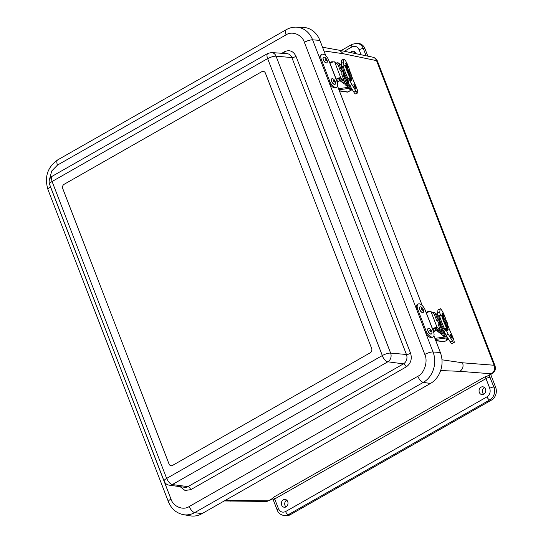 <?xml version="1.0" encoding="UTF-8"?>
<svg xmlns="http://www.w3.org/2000/svg" width="543" height="543" viewBox="0 0 543 543"><rect width="100%" height="100%" fill="white"/><g stroke="black" fill="none" stroke-linecap="round" stroke-linejoin="round"><path stroke-width="0.81" d="M286.697 500.13A3.991 3.373 -84 0 0 285.991 506.904M484.404 387.505A3.991 3.373 -84 0 0 483.698 394.279M354.912 51.924A3.991 3.373 -84 0 0 353.622 53.194M361.034 54.734L359.14 49.827C357.491 46.549 355.108 45.571 351.986 46.908A3.197 1.466 60.3 0 1 352.108 44.309L356.907 43.277L358.611 43.454A9.598 8.104 96 0 1 365.025 48.782L367.869 56.153M490.696 374.46L495.623 387.227A9.598 8.104 96 0 1 491.53 400.055L290.118 514.798A9.598 8.104 96 0 1 285.794 515.735L284.091 515.558A9.598 8.104 96 0 0 288.408 514.615A3.197 1.466 -119.7 0 1 285.598 511.567L487.01 396.831C489.854 394.768 490.763 391.917 489.738 388.279L486.005 378.6L274.704 498.969L278.444 508.648C280.086 511.934 282.475 512.904 285.598 511.567M286.046 506.87A3.937 3.326 96 0 1 284.227 507.257A3.937 3.326 96 0 1 281.376 502.994A3.937 3.326 96 0 1 285.048 499.424A3.937 3.326 96 0 1 287.973 502.594A3.937 3.326 96 0 1 286.046 506.87M483.752 394.245A3.937 3.326 96 0 1 481.933 394.625A3.937 3.326 96 0 1 479.082 390.369A3.937 3.326 96 0 1 482.754 386.792A3.937 3.326 96 0 1 485.68 389.969A3.937 3.326 96 0 1 483.752 394.245M350.479 52.535A3.937 3.326 96 0 1 353.262 51.212A3.937 3.326 96 0 1 356.038 53.696M272.864 498.508L273.258 497.429L484.553 377.059L489.107 375.322L493.913 387.05A9.598 8.104 96 0 1 489.82 399.879L288.408 514.615L290.118 514.798M272.538 498.447L268.446 500.782A6.401 5.349 90.4 0 1 266.056 501.433L224.252 500.951M488.795 375.546L492.189 373.611A6.401 2.932 -119.7 0 1 491.361 373.794L459.867 371.337C462.772 369.294 463.681 366.45 462.595 362.792L494.089 365.249A6.401 1.778 -21.1 0 1 494.992 365.744L377.453 61.135C376.564 59.024 375.009 57.707 372.783 57.178L372.783 57.178A6.401 5.444 101.7 0 1 376.55 60.64L494.089 365.249A6.401 5.579 94.5 0 1 491.361 373.794L487.268 376.129M322.549 47.234L339.551 50.268L343.346 53.737L323.974 50.933M225.576 500.198L233.123 500.503L230.707 501.155M319.895 40.365A23.193 19.582 -84 0 0 303.327 27.421L296.363 27.15A22.738 19.202 96 0 1 312.605 39.836L319.895 40.365L325.861 55.827M49.318 180.106L51.728 170.997L57.49 165.079L286.1 34.847C292.093 30.639 302.139 34.738 304.372 42.306A6.401 1.778 -21.1 0 1 312.605 39.836L433.042 351.966A22.738 19.202 96 0 1 423.35 382.353L194.74 512.585A22.738 19.202 96 0 1 183.459 514.676L190.335 515.85A23.193 19.582 -84 0 0 201.84 513.719L430.45 383.487A23.193 19.582 -84 0 0 440.339 352.495L433.898 335.805M422.21 305.512L337.549 86.12M169.002 463.926L62.757 188.577A3.197 2.701 96 0 1 64.122 184.301L261.828 71.676A3.197 2.701 96 0 1 263.267 71.364A3.197 2.701 96 0 1 265.405 73.135L371.656 348.484A3.197 2.701 96 0 1 370.285 352.76L172.586 465.385A3.197 2.701 96 0 1 171.14 465.704A3.197 2.701 96 0 1 169.002 463.926L62.757 188.577A3.197 2.701 96 0 1 64.122 184.301L261.828 71.676A3.197 2.701 96 0 1 263.267 71.364A3.197 2.701 96 0 1 265.405 73.135L371.656 348.484A3.197 2.701 96 0 1 370.285 352.76L172.586 465.385A3.197 2.701 96 0 1 171.14 465.704A3.197 2.701 96 0 1 169.002 463.926M166.653 478.417L382.326 355.556L267.631 58.596L52.087 181.505L166.653 478.417A6.401 1.778 -21.1 0 0 164.095 481.078L49.522 184.165C48.503 180.799 49.454 178.131 52.372 176.156A6.401 2.932 60.3 0 0 52.135 181.355M433.151 330.32L425.128 309.985A6.557 3.197 59.6 0 0 418.144 304.066A6.557 3.197 59.6 0 0 417.791 309.456L426.099 330.979A6.557 3.197 59.6 0 0 433.076 336.898A6.557 3.197 59.6 0 0 433.429 331.508L433.056 330.538M418.144 304.066L417.241 304.596A6.557 3.197 59.6 0 0 416.888 309.985L425.189 331.508A6.557 3.197 59.6 0 0 432.174 337.427L433.076 336.898M433.436 331.522A1.615 0.448 158.9 0 0 433.932 331.271L435.724 330.219L436.396 330.266L434.604 331.318A2.817 0.781 -21.1 0 1 433.552 331.841M429.241 311.723L428.407 311.268L426.615 312.32A1.615 0.448 -21.1 0 1 426.275 312.496M435.724 330.219L434.909 328.121M428.651 311.906L428.407 311.268M435.513 327.986L436.396 330.266M336.809 80.642L328.78 60.3A6.557 3.197 59.6 0 0 321.802 54.381A6.557 3.197 59.6 0 0 321.449 59.771L329.75 81.294A6.557 3.197 59.6 0 0 336.735 87.213A6.557 3.197 59.6 0 0 337.088 81.823L336.714 80.859M321.802 54.381L320.893 54.918A6.557 3.197 59.6 0 0 320.54 60.307L328.848 81.83A6.557 3.197 59.6 0 0 335.832 87.749L336.735 87.213M337.094 81.844A1.615 0.448 158.9 0 0 337.583 81.593L340.054 80.588L338.255 81.64A2.817 0.781 -21.1 0 1 337.21 82.156M332.893 62.031L332.065 61.583L330.273 62.635A1.615 0.448 -21.1 0 1 329.934 62.818M339.375 80.54L338.56 78.423M332.302 62.207L332.065 61.583M339.165 78.287L340.054 80.588M431.427 333.972A3.197 1.561 -120.4 0 1 431.38 334.006A3.197 1.561 -120.4 0 1 428.42 332.031A3.197 1.561 -120.4 0 1 428.149 328.481A3.197 1.561 -120.4 0 1 428.196 328.454M430.721 329.682A3.197 1.561 -120.4 0 1 431.481 333.945A3.197 1.561 -120.4 0 1 429.004 332.689A3.197 1.561 -120.4 0 1 428.244 328.427A3.197 1.561 -120.4 0 1 430.721 329.682M430.199 331.291A0.971 0.475 -120.4 0 1 430.083 329.961A0.971 0.475 -120.4 0 1 431.094 331.25A0.971 0.475 -120.4 0 1 430.199 331.291M423.126 312.449A3.197 1.561 -120.4 0 1 423.078 312.483A3.197 1.561 -120.4 0 1 419.712 309.693A3.197 1.561 -120.4 0 1 419.841 306.958A3.197 1.561 -120.4 0 1 419.888 306.931M419.807 309.639A3.197 1.561 -120.4 0 1 419.936 306.904A3.197 1.561 -120.4 0 1 423.302 309.686A3.197 1.561 -120.4 0 1 423.173 312.422A3.197 1.561 -120.4 0 1 419.807 309.639M422.685 309.32A0.971 0.475 -120.4 0 1 422.196 310.067A0.971 0.475 -120.4 0 1 421.578 308.553A0.971 0.475 -120.4 0 1 422.685 309.32M335.085 84.294A3.197 1.561 -120.4 0 1 335.038 84.321A3.197 1.561 -120.4 0 1 331.671 81.531A3.197 1.561 -120.4 0 1 331.8 78.803A3.197 1.561 -120.4 0 1 331.854 78.776M331.766 81.477A3.197 1.561 -120.4 0 1 331.895 78.742A3.197 1.561 -120.4 0 1 335.269 81.531A3.197 1.561 -120.4 0 1 335.133 84.267A3.197 1.561 -120.4 0 1 331.766 81.477M334.644 81.165A0.971 0.475 -120.4 0 1 334.155 81.905A0.971 0.475 -120.4 0 1 333.538 80.391A0.971 0.475 -120.4 0 1 334.644 81.165M326.784 62.771A3.197 1.561 -120.4 0 1 326.737 62.798A3.197 1.561 -120.4 0 1 323.363 60.008A3.197 1.561 -120.4 0 1 323.499 57.28A3.197 1.561 -120.4 0 1 323.547 57.253M323.458 59.954A3.197 1.561 -120.4 0 1 323.594 57.219A3.197 1.561 -120.4 0 1 326.961 60.008A3.197 1.561 -120.4 0 1 326.832 62.744A3.197 1.561 -120.4 0 1 323.458 59.954M326.343 59.642A0.971 0.475 -120.4 0 1 325.854 60.382A0.971 0.475 -120.4 0 1 325.237 58.868A0.971 0.475 -120.4 0 1 326.343 59.642M337.251 63.999A2.199 2.091 128.4 0 1 337.658 63.952L339.85 69.484A2.016 1.914 -51.6 0 0 340.515 70.332L341.221 70.821L342.022 72.898L341.846 73.773A2.016 1.914 -51.6 0 0 341.934 74.873L344.024 80.452A2.199 2.091 128.4 0 1 343.257 80.968A1.161 1.1 128.4 0 1 342.389 80.955L342.463 80.982M347.079 82.835L348.172 83.737A2.199 2.091 128.4 0 1 347.398 84.253A1.161 1.1 128.4 0 1 346.21 83.955L346.604 84.267M336.192 63.164A2.369 2.247 128.4 0 1 336.321 63.097A3.414 3.231 128.4 0 1 337.692 62.764A1.303 1.235 128.4 0 1 338.832 63.524L341.031 69.212L341.92 69.83A1.208 1.147 128.4 0 1 342.314 70.346L343.115 72.416A1.208 1.147 128.4 0 1 343.169 73.081L342.945 74.187L345.144 79.875A1.303 1.235 128.4 0 1 344.832 81.267A3.414 3.231 128.4 0 1 343.644 82.068A2.369 2.247 128.4 0 1 341.364 81.701L340.637 80.5L341.574 79.814M347.642 86.676A2.165 2.05 -51.6 0 0 349.923 87.043A3.414 3.231 -51.6 0 0 350.506 86.737M348.945 84.05L348.185 83.71M341.486 81.803L343.624 83.5A2.165 2.05 -51.6 0 0 345.776 83.758A3.414 3.231 -51.6 0 0 346.97 82.957A1.303 1.235 -51.6 0 0 347.228 82.59L348.864 83.887M348.402 82.461C347.262 81.409 345.81 78.939 344.045 75.056L342.945 74.187M342.131 70.088C341.126 66.803 341.113 65.479 342.097 66.11M349.115 84.389A1.303 1.235 128.4 0 1 348.979 84.552L349.373 84.864M343.909 71.608L341.975 69.877M344.71 73.678L344.045 75.056M348.979 84.552A3.414 3.231 -51.6 0 1 347.785 85.353A2.369 2.247 128.4 0 1 345.239 84.667L344.724 83.921M341.364 81.701L342.389 80.955L341.608 79.841M341.554 71.676L340.339 70.712L339.925 69.653M337.95 64.563L334.678 61.963A2.722 0.753 158.9 0 0 332.649 62.099A2.722 0.753 158.9 0 0 330.124 63.321M336.26 79.217A2.722 0.753 -21.1 0 1 338.784 77.995A2.722 0.753 -21.1 0 1 340.814 77.859L344.045 80.425M343.095 81.022L339.721 78.341A1.514 0.421 158.9 0 0 338.527 78.436A1.514 0.421 158.9 0 0 337.115 79.156L336.375 79.516M347.242 84.301L346.251 83.52M336.416 79.624L336.45 79.617A2.016 1.134 -99.8 0 0 336.803 79.441M343.054 67.122A7.459 1.154 66.3 0 0 342.986 67.135A7.459 1.154 66.3 0 0 344.201 72.694A7.459 1.154 66.3 0 0 348.083 80.154L349.902 79.353L349.678 78.776M350.982 79.556A7.459 1.154 -113.7 0 1 350.805 79.997A7.459 1.154 -113.7 0 1 350.73 80.011L350.805 79.997M350.73 80.011L350.296 78.878M349.902 79.353A7.459 1.154 -113.7 0 1 349.448 78.742M349.923 89.649L351.721 88.685M351.708 88.672L349.943 89.452L349.814 90.152L352.278 89.595A1.31 0.36 -21.1 0 1 352.02 89.771A1.31 0.36 -21.1 0 1 351.579 90.002A1.31 0.36 -21.1 0 1 350.703 90.281L350.703 90.281A1.31 0.36 -21.1 0 1 350.215 89.894A1.31 0.36 -21.1 0 1 352.02 89.167M350.744 90.138L351.878 89.643M346.604 66.348L348.592 70.522L346.034 65.567C345.07 64.746 349.502 76.217 351.267 79.122L351.783 79.821L351.599 80.405L351.314 80.011L351.783 79.821L350.785 76L351.871 80.16M346.034 65.567L345.287 65.37L343.373 66.606A8.213 0.591 67.7 0 0 347.982 78.545L351.267 79.122L350.798 79.312L351.314 80.011M350.798 79.312L350.384 78.545M351.287 79.977L350.425 80.16M351.783 79.821L351.599 80.405L350.506 80.629M346.373 66.857L346.549 66.273M345.287 65.37A8.213 0.591 67.7 0 0 347.052 70.984A8.213 0.591 67.7 0 0 350.513 78.918L351.267 79.122M341.031 80.941L340.624 81.212M342.042 66.551L344.221 65.594A4.609 0.713 -113.7 0 1 343.414 62.493L343.773 59.425A7.018 1.086 -113.7 0 1 343.936 59.085L341.757 60.035A7.018 1.086 66.3 0 0 341.601 60.375L341.235 63.45A4.609 0.713 66.3 0 0 341.818 65.941M348.077 82.156A4.609 0.713 66.3 0 0 349.76 85.529L353.846 92.12A7.018 1.086 66.3 0 0 355.509 93.905L357.688 92.948A7.018 1.086 -113.7 0 1 356.025 91.163L351.932 84.572A4.609 0.713 -113.7 0 1 350.011 80.595L347.839 81.545M355.672 88.604A2.321 0.36 -113.7 0 1 354.409 86.364A2.321 0.36 -113.7 0 1 353.934 84.396A2.321 0.36 -113.7 0 1 355.197 86.378A2.321 0.36 -113.7 0 1 355.801 88.652A2.321 0.36 -113.7 0 1 355.672 88.604M347.568 67.597A2.328 0.36 -113.7 0 1 346.298 65.35A2.328 0.36 -113.7 0 1 345.823 63.382A2.328 0.36 -113.7 0 1 347.092 65.364A2.328 0.36 -113.7 0 1 347.696 67.644A2.328 0.36 -113.7 0 1 347.568 67.597M351.097 80.52A7.812 1.208 -113.7 0 1 350.934 80.778A7.812 1.208 -113.7 0 1 350.371 80.513L349.631 79.597L347.452 80.554M342.837 67.352L342.423 67.536M343.936 59.085A7.018 1.086 -113.7 0 1 346.441 62.343A7.018 1.086 -113.7 0 1 349.305 69.212A23.458 3.638 -113.7 0 0 349.957 71.296M357.688 92.948A7.018 1.086 -113.7 0 0 355.556 85.4A23.458 3.638 -113.7 0 1 351.335 75.239M349.631 79.597L350.011 80.595M344.221 65.594L344.35 65.934M338.533 88.672L350.69 87.036M349.773 89.67A1.357 0.38 -21.1 0 1 350.405 89.093A1.357 0.38 -21.1 0 1 351.688 88.638M339.416 90.959L347.344 92.106A1.208 1.038 -81.8 0 0 347.934 91.991L351.402 90.077M338.954 89.751L351.348 88.088M433.599 313.698A2.199 2.091 128.4 0 1 434.006 313.65L436.205 319.182A2.016 1.914 -51.6 0 0 436.864 320.031L437.57 320.519L438.371 322.596L438.194 323.472A2.016 1.914 -51.6 0 0 438.282 324.571L440.373 330.151A2.199 2.091 128.4 0 1 439.606 330.66A1.161 1.1 128.4 0 1 438.737 330.646L438.812 330.68M443.427 332.526L444.52 333.436A2.199 2.091 128.4 0 1 443.753 333.945A1.161 1.1 128.4 0 1 442.559 333.653L442.952 333.965M432.54 312.856A2.369 2.247 128.4 0 1 432.669 312.788A3.414 3.231 128.4 0 1 434.047 312.463A1.303 1.235 128.4 0 1 435.181 313.223L437.38 318.911L438.269 319.528A1.208 1.147 128.4 0 1 438.669 320.037L439.463 322.114A1.208 1.147 128.4 0 1 439.518 322.773L439.294 323.879L441.493 329.574A1.303 1.235 128.4 0 1 441.181 330.965A3.414 3.231 128.4 0 1 439.993 331.759A2.369 2.247 128.4 0 1 437.712 331.393L436.993 330.192L437.923 329.513M443.991 336.375A2.165 2.05 -51.6 0 0 446.271 336.735A3.414 3.231 -51.6 0 0 446.855 336.429M445.294 333.748L444.541 333.409M437.834 331.501L439.973 333.192A2.165 2.05 -51.6 0 0 442.124 333.456A3.414 3.231 -51.6 0 0 443.319 332.655A1.303 1.235 -51.6 0 0 443.577 332.289L445.212 333.585M444.751 332.153C443.611 331.101 442.158 328.637 440.393 324.748L439.294 323.879M438.479 319.779C437.475 316.501 437.461 315.178 438.445 315.809M445.464 334.088A1.303 1.235 128.4 0 1 445.328 334.25L445.722 334.563M440.258 321.3L438.323 319.569M441.059 323.377L440.393 324.748M445.328 334.25A3.414 3.231 -51.6 0 1 444.133 335.045A2.369 2.247 128.4 0 1 441.588 334.366L441.072 333.619M437.712 331.393L438.737 330.646L437.957 329.54M437.902 321.375L436.687 320.411L436.28 319.352M434.305 314.254L431.027 311.662A2.722 0.753 158.9 0 0 428.997 311.791A2.722 0.753 158.9 0 0 426.472 313.012M432.608 328.915A2.722 0.753 -21.1 0 1 435.133 327.694A2.722 0.753 -21.1 0 1 437.163 327.558L440.393 330.124M439.443 330.714L436.07 328.04A1.514 0.421 158.9 0 0 434.875 328.135A1.514 0.421 158.9 0 0 433.463 328.854L432.723 329.214M443.59 333.999L442.599 333.219M432.764 329.323L432.798 329.316A2.016 1.134 -99.8 0 0 433.151 329.139M439.402 316.82A7.459 1.154 66.3 0 0 439.335 316.834A7.459 1.154 66.3 0 0 440.549 322.393A7.459 1.154 66.3 0 0 444.432 329.852L446.258 329.051L446.034 328.474M447.33 329.255A7.459 1.154 -113.7 0 1 447.154 329.689A7.459 1.154 -113.7 0 1 447.086 329.71L446.604 329.92M447.086 329.71L446.645 328.576M446.258 329.051A7.459 1.154 -113.7 0 1 445.803 328.434M446.271 339.348L448.07 338.384M448.627 339.294L448.627 339.287A1.31 0.36 -21.1 0 1 448.369 339.47A1.31 0.36 -21.1 0 1 447.927 339.694A1.31 0.36 -21.1 0 1 447.052 339.972L447.052 339.972A1.31 0.36 -21.1 0 1 446.57 339.592A1.31 0.36 -21.1 0 1 448.369 338.866M448.056 338.364L446.292 339.144L446.163 339.843L448.627 339.287M447.093 339.837L448.226 339.341M447.758 329.642L448.131 329.52L447.133 325.698L448.219 329.852M442.952 316.046L444.941 320.221L442.389 315.266C441.425 314.438 445.851 325.915 447.615 328.814L447.147 329.004L447.663 329.71M447.147 329.004L446.733 328.243M447.636 329.669L446.774 329.859M442.389 315.266L441.635 315.062L439.721 316.304A8.213 0.591 67.7 0 0 444.33 328.243L447.615 328.814L448.131 329.52L447.955 330.103L447.792 329.716M448.131 329.52L447.955 330.103L446.855 330.327M442.721 316.549L442.898 315.965M441.635 315.062A8.213 0.591 67.7 0 0 443.4 320.682A8.213 0.591 67.7 0 0 446.862 328.617L447.615 328.814M437.386 330.639L436.972 330.904M438.391 316.243L440.57 315.286A4.609 0.713 -113.7 0 1 439.762 312.191L440.122 309.116A7.018 1.086 -113.7 0 1 440.285 308.777L438.113 309.734A7.018 1.086 66.3 0 0 437.95 310.073L437.583 313.148A4.609 0.713 66.3 0 0 438.167 315.639M444.425 331.848A4.609 0.713 66.3 0 0 446.108 335.221L450.195 341.812A7.018 1.086 66.3 0 0 451.857 343.597L454.036 342.647A7.018 1.086 -113.7 0 1 452.373 340.861L448.28 334.264A4.609 0.713 -113.7 0 1 446.36 330.287L444.188 331.244M452.02 338.303A2.321 0.36 -113.7 0 1 450.758 336.063A2.321 0.36 -113.7 0 1 450.283 334.094A2.321 0.36 -113.7 0 1 451.545 336.076A2.321 0.36 -113.7 0 1 452.149 338.343A2.321 0.36 -113.7 0 1 452.02 338.303M443.916 317.295A2.328 0.36 -113.7 0 1 442.647 315.049A2.328 0.36 -113.7 0 1 442.172 313.073A2.328 0.36 -113.7 0 1 443.441 315.062A2.328 0.36 -113.7 0 1 444.045 317.336A2.328 0.36 -113.7 0 1 443.916 317.295M447.452 330.219A7.812 1.208 -113.7 0 1 447.289 330.477A7.812 1.208 -113.7 0 1 446.719 330.212L445.979 329.289L443.801 330.246M439.185 317.044L438.771 317.227M440.285 308.777A7.018 1.086 -113.7 0 1 442.789 312.042A7.018 1.086 -113.7 0 1 445.66 318.904A23.458 3.638 -113.7 0 0 446.305 320.988M454.036 342.647A7.018 1.086 -113.7 0 0 451.905 335.092A23.458 3.638 -113.7 0 1 447.683 324.931M445.979 329.289L446.36 330.287M440.57 315.286L440.706 315.632M434.882 338.364L447.045 336.728M446.122 339.361A1.357 0.38 -21.1 0 1 446.753 338.784A1.357 0.38 -21.1 0 1 448.036 338.337M435.764 340.651L443.692 341.798A1.208 1.038 -81.8 0 0 444.289 341.69L447.751 339.769M435.303 339.45L447.697 337.78M434.04 331.617A3.197 1.364 -118.9 0 1 433.721 332.364M337.692 81.939A3.197 1.364 -118.9 0 1 337.373 82.665M356.907 43.277A9.598 8.104 96 0 1 363.321 48.598L365.025 48.782M233.123 500.503L268.446 500.782A6.401 2.932 60.3 0 0 269.274 500.598L272.566 498.718M491.53 400.055L489.82 399.879A3.197 1.466 -119.7 0 1 487.01 396.831M495.623 387.227L493.913 387.05A3.197 0.889 158.9 0 0 489.738 388.279M377.453 61.135A6.401 1.778 158.9 0 0 376.55 60.64L343.346 53.737M359.14 49.827A3.197 0.889 -21.1 0 1 363.321 48.598L366.091 55.786M351.986 46.908L344.343 51.266M459.867 371.337L440.644 370.55M278.444 508.648A3.197 0.889 -21.1 0 0 277.161 509.979L273.428 500.3A3.197 0.889 -21.1 0 1 274.704 498.969A1.615 0.74 60.3 0 0 273.258 497.429M490.18 377.371A3.197 0.889 158.9 0 0 486.005 378.6A1.615 0.74 -119.7 0 0 484.553 377.059M441.975 359.805L462.595 362.792M304.372 42.306L424.816 354.436A6.401 1.778 -21.1 0 1 433.042 351.966L440.339 352.495M424.816 354.436C428.176 361.366 424.341 373.374 417.845 376.279A6.401 2.932 60.3 0 0 423.35 382.353L430.45 383.487M417.845 376.279L189.236 506.504A6.401 2.932 60.3 0 0 194.74 512.585L201.84 513.719M57.49 165.079A6.401 2.932 -119.7 0 1 57.734 159.873C47.485 167.135 44.234 177.038 47.96 189.575A6.401 1.778 -21.1 0 1 50.526 186.914L50.065 185.577M286.1 34.847A6.401 2.932 -119.7 0 1 286.344 29.648C289.48 27.869 292.82 27.035 296.363 27.15M189.236 506.504C183.249 510.719 173.197 506.619 170.964 499.044A6.401 1.778 158.9 0 0 168.405 501.712C171.316 508.839 176.332 513.162 183.459 514.676M170.964 499.044L50.526 186.914M281.776 53.295L284.6 51.68C289.582 49.549 293.39 51.103 296.023 56.343L410.589 353.255C412.225 359.066 410.773 363.613 406.239 366.905L190.736 489.671L185.014 490.465L180.133 486.677M166.776 478.471A6.401 2.932 60.3 0 0 172.341 484.553A6.509 5.498 96 0 1 169.26 485.177L184.634 487.295A7.018 5.925 -84 0 0 187.953 486.63A3.197 1.466 -119.7 0 1 190.736 489.671M410.589 353.255A3.197 0.889 158.9 0 1 406.442 354.491A7.018 5.925 -84 0 1 403.456 363.864L387.845 361.794L172.341 484.553L187.953 486.63L403.456 363.864A3.197 1.466 -119.7 0 1 406.239 366.905M382.326 355.556A6.401 1.778 -21.1 0 1 390.621 353.093L406.442 354.491L291.876 57.578A3.197 0.889 158.9 0 0 296.023 56.343M382.279 355.706A6.401 2.932 -119.7 0 0 387.845 361.794A6.509 5.498 96 0 0 390.621 353.093L276.048 56.18L291.876 57.578A7.018 5.925 -84 0 0 287.03 53.669L271.548 52.556A6.509 5.498 96 0 1 276.048 56.18A6.401 1.778 158.9 0 0 267.753 58.644M284.912 53.519A3.197 1.466 60.3 0 0 284.6 51.68M52.087 181.505A6.401 1.778 158.9 0 0 49.522 184.165M267.631 58.596A6.401 2.932 -119.7 0 1 267.875 53.39L52.372 176.156M432.934 330.225L425.624 311.268M426.099 330.979L425.189 331.508M417.791 309.456L416.888 309.985M426.615 312.32L426.791 312.782M433.117 329.167L433.932 331.271M336.592 80.54L329.275 61.59M329.75 81.294L328.848 81.83M321.449 59.771L320.54 60.307M330.273 62.635L330.443 63.09M336.769 79.475L337.583 81.593M348.022 87.396L347.798 86.805M343.746 71.472L342.314 70.346M343.115 72.416L344.547 73.549M345.144 79.875L348.111 82.224M341.791 65.873L338.832 63.524M344.832 81.267L346.97 82.957M343.386 70.997L341.92 69.83M343.169 73.081L344.642 74.242M347.785 85.353L349.923 87.043M343.644 82.068L345.776 83.758M346.373 85.455L348.511 87.145M342.233 82.169L344.364 83.86M334.678 61.963L340.814 77.859M340.38 70.746L340.8 70.563M349.855 72.402L349.339 70.57C348.423 69.708 348.307 70.454 348.986 72.803C351.246 78.749 351.016 74.948 351.341 75.45L349.855 72.402A7.107 1.968 -21.1 0 1 350.805 72.816M343.414 62.493L341.235 63.45M343.773 59.425L341.601 60.375M356.025 91.163L353.846 92.12M351.932 84.572L349.76 85.529M347.934 91.991L339.334 90.749M444.371 337.088L444.147 336.504M440.095 321.171L438.669 320.037M439.463 322.114L440.896 323.248M441.493 329.574L444.459 331.922M438.147 315.564L435.181 313.223M441.181 330.965L443.319 332.655M439.735 320.696L438.269 319.528M439.518 322.773L440.991 323.94M444.133 335.045L446.271 336.735M439.993 331.759L442.124 333.456M442.721 335.153L444.86 336.843M438.581 331.868L440.712 333.558M431.027 311.662L437.163 327.558M436.728 320.445L437.149 320.255M446.203 322.101L445.688 320.261C444.771 319.406 444.656 320.153 445.335 322.501C447.602 328.447 447.364 324.646 447.69 325.148L446.203 322.101A7.107 1.968 -21.1 0 1 447.154 322.515M439.762 312.191L437.583 313.148M440.122 309.116L437.95 310.073M452.373 340.861L450.195 341.812M448.28 334.264L446.108 335.221M444.289 341.69L435.683 340.441M352.108 44.309L341.085 50.587M269.274 500.598L266.056 501.433M273.428 500.3L272.532 498.671M277.161 509.979C278.254 513.006 280.568 514.866 284.091 515.558M492.189 373.611C495.04 371.704 495.976 369.077 494.992 365.744M372.783 57.178L339.551 50.268M57.734 159.873L286.344 29.648M168.405 501.712L47.96 189.575M169.26 485.177C166.796 484.75 165.072 483.379 164.095 481.078M271.548 52.556L267.875 53.39M347.248 86.371L347.663 87.443M341.696 65.581L338.465 63.022M347.764 86.785L345.633 85.088M343.447 66.938L342.986 67.135M349.339 70.57L350.873 72.938L351.341 75.45M443.604 336.069L444.011 337.135M438.045 315.279L434.814 312.72M444.113 336.477L441.982 334.787M447.154 329.689L446.611 329.927M439.796 316.63L439.335 316.834M445.688 320.261L447.222 322.63L447.69 325.148"/></g></svg>
